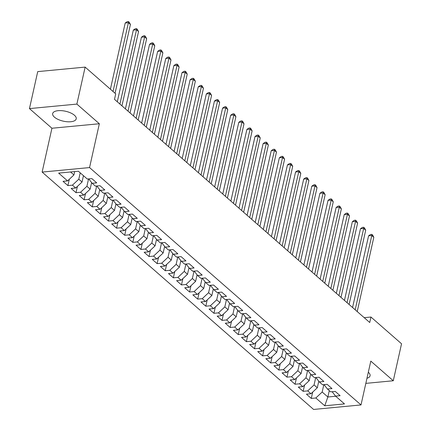 <?xml version="1.0" encoding="UTF-8"?>
<svg xmlns="http://www.w3.org/2000/svg" width="431" height="431" viewBox="0 0 431 431"><rect width="100%" height="100%" fill="white"/><g stroke="black" fill="none" stroke-linecap="round" stroke-linejoin="round"><path stroke-width="0.65" d="M74.439 115.255A12.068 5.08 -167.4 0 0 61.681 110.665A12.068 5.08 -167.4 0 0 52.663 113.574A12.068 5.08 -167.4 0 0 54.446 117.157A12.068 5.08 -167.4 0 0 67.198 121.752A12.068 5.08 -167.4 0 0 76.222 118.837A12.068 5.08 -167.4 0 0 74.439 115.255M42.13 172.082L313.59 409.45L361.006 404.941L89.551 167.573L42.13 172.082L51.93 128.249L99.345 123.745L76.874 104.092L29.459 108.601L51.93 128.249M29.459 108.601L37.723 71.616L85.139 67.107L76.874 104.092M329.284 390.621L327.856 396.989L324.753 405.792L344.488 403.917L335.566 396.111L340.113 395.68L335.248 391.423L330.696 391.854L327.452 389.021L331.999 388.584L327.134 384.328L322.582 384.764L319.339 381.925L323.886 381.494L319.021 377.238L314.468 377.669L311.225 374.83L315.778 374.399L310.907 370.143L306.36 370.574L303.112 367.735L307.664 367.304L302.794 363.047L298.247 363.478L294.998 360.645L299.55 360.208L294.68 355.952L290.133 356.389L286.89 353.549L291.437 353.118L286.567 348.862L282.019 349.293L278.776 346.454L283.323 346.023L278.458 341.767L273.906 342.198L270.663 339.359L275.21 338.928L270.345 334.671L265.792 335.102L262.549 332.269L267.096 331.832L262.231 327.576L257.679 328.013L254.435 325.173L258.983 324.742L254.118 320.486L249.565 320.917L246.322 318.078L250.874 317.647L246.004 313.391L241.457 313.822L238.208 310.983L242.761 310.552L237.89 306.296L233.343 306.727L230.095 303.893L234.647 303.456L229.777 299.2L225.23 299.637L221.981 296.797L226.534 296.366L221.663 292.105L217.116 292.541L213.873 289.702L218.42 289.271L213.555 285.015L209.003 285.446L205.759 282.607L210.306 282.176L205.442 277.92L200.889 278.351L197.646 275.517L202.193 275.08L197.328 270.824L192.776 271.255L189.532 268.421L194.079 267.985L189.214 263.729L184.662 264.165L181.419 261.326L185.971 260.895L181.101 256.639L176.554 257.07L173.305 254.231L177.858 253.8L172.987 249.544L168.44 249.975L165.192 247.135L169.744 246.704L164.874 242.448L160.327 242.879L157.078 240.045L161.63 239.609L156.76 235.353L152.213 235.789L148.97 232.95L153.517 232.519L148.652 228.263L144.099 228.694L140.856 225.855L145.403 225.424L140.538 221.168L135.986 221.599L132.743 218.759L137.29 218.328L132.425 214.072L127.872 214.503L124.629 211.669L129.176 211.233L124.311 206.977L119.759 207.413L116.515 204.574L121.068 204.143L116.198 199.887L111.651 200.318L108.402 197.479L112.954 197.048L108.084 192.792L103.537 193.223L100.288 190.383L104.841 189.952L99.97 185.696L95.423 186.127L92.175 183.294L96.727 182.857L91.857 178.601L87.31 179.037L78.383 171.231L58.648 173.106L67.575 180.912L63.023 181.343L67.893 185.599L72.44 185.168L75.689 188.008L71.137 188.439L76.007 192.695L80.554 192.264L83.797 195.098L79.25 195.534L84.115 199.79L88.667 199.354L91.911 202.193L87.364 202.624L92.229 206.885L96.781 206.449L100.024 209.288L95.477 209.719L100.342 213.975L104.895 213.544L108.138 216.384L103.591 216.815L108.456 221.071L113.008 220.64L116.251 223.473L111.699 223.91L116.569 228.166L121.116 227.73L124.365 230.569L119.813 231L124.683 235.261L129.23 234.825L132.479 237.664L127.926 238.095L132.796 242.351L137.344 241.92L140.592 244.76L136.04 245.191L140.91 249.447L145.457 249.016L148.7 251.849L144.153 252.286L149.024 256.542L153.571 256.111L156.814 258.945L152.267 259.381L157.132 263.637L161.684 263.201L164.928 266.04L160.38 266.471L165.245 270.727L169.798 270.296L173.041 273.135L168.494 273.566L173.359 277.823L177.911 277.392L181.155 280.231L176.602 280.662L181.473 284.918L186.02 284.487L189.268 287.321L184.716 287.757L189.586 292.013L194.133 291.577L197.382 294.416L192.829 294.847L197.7 299.103L202.247 298.672L205.495 301.511L200.943 301.942L205.813 306.199L210.36 305.768L213.604 308.607L209.057 309.038L213.927 313.294L218.474 312.863L221.717 315.697L217.17 316.133L222.035 320.389L226.587 319.953L229.831 322.792L225.284 323.223L230.149 327.479L234.701 327.048L237.944 329.887L233.397 330.318L238.262 334.575L242.815 334.144L246.058 336.983L241.511 337.414L246.376 341.67L250.928 341.239L254.171 344.073L249.619 344.509L254.489 348.765L259.036 348.329L262.285 351.168L257.733 351.599L262.603 355.855L267.15 355.424L270.399 358.263L265.846 358.694L270.716 362.95L275.264 362.519L278.507 365.359L273.96 365.79L278.83 370.046L283.377 369.615L286.62 372.449L282.073 372.885L286.938 377.141L291.491 376.705L294.734 379.544L290.187 379.975L295.052 384.236L299.604 383.8L302.848 386.639L298.3 387.07L303.165 391.326L307.718 390.895L310.961 393.735L306.414 394.166L311.279 398.422L312.69 392.108M324.753 405.792L315.831 397.991L311.279 398.422M85.139 67.107L115.724 93.856L114.501 99.335L369.733 322.512L370.956 317.033L364.2 317.674M318.778 381.209L317.313 387.765L314.064 384.931L315.718 377.551M310.961 393.735L317.313 387.765M307.718 390.895L314.064 384.931M335.566 396.111L332.129 391.72M310.665 374.113L309.199 380.675L305.956 377.836L307.605 370.455M302.848 386.639L309.199 380.675M299.604 383.8L305.956 377.836M327.452 389.021L324.02 384.624M302.551 367.018L301.086 373.58L297.843 370.741L299.491 363.36M294.734 379.544L301.086 373.58M291.491 376.705L297.843 370.741M319.339 381.925L315.907 377.534M294.438 359.928L292.972 366.485L289.729 363.645L291.378 356.27M286.62 372.449L292.972 366.485M283.377 369.615L289.729 363.645M311.225 374.83L307.793 370.439M286.324 352.833L284.859 359.389L281.615 356.556L283.264 349.175M278.507 365.359L284.859 359.389M275.264 362.519L281.615 356.556M303.112 367.735L299.68 363.344M278.216 345.737L276.745 352.294L273.502 349.46L275.15 342.079M270.399 358.263L276.745 352.294M267.15 355.424L273.502 349.46M294.998 360.645L291.566 356.248M270.102 338.642L268.637 345.204L265.388 342.365L267.037 334.984M262.285 351.168L268.637 345.204M259.036 348.329L265.388 342.365M286.89 353.549L283.453 349.158M261.989 331.547L260.523 338.109L257.275 335.27L258.923 327.894M254.171 344.073L260.523 338.109M250.928 341.239L257.275 335.27M278.776 346.454L275.339 342.063M253.875 324.457L252.41 331.013L249.161 328.174L250.815 320.799M246.058 336.983L252.41 331.013M242.815 334.144L249.161 328.174M270.663 339.359L267.225 334.968M245.762 317.361L244.296 323.918L241.053 321.084L242.701 313.703M237.944 329.887L244.296 323.918M234.701 327.048L241.053 321.084M262.549 332.269L259.117 327.872M237.648 310.266L236.183 316.828L232.939 313.989L234.588 306.608M229.831 322.792L236.183 316.828M226.587 319.953L232.939 313.989M254.435 325.173L251.004 320.777M229.534 303.171L228.069 309.733L224.826 306.894L226.474 299.518M221.717 315.697L228.069 309.733M218.474 312.863L224.826 306.894M246.322 318.078L242.89 313.687M221.421 296.081L219.955 302.637L216.712 299.798L218.361 292.423M213.604 308.607L219.955 302.637M210.36 305.768L216.712 299.798M238.208 310.983L234.776 306.592M213.313 288.985L211.842 295.542L208.599 292.708L210.247 285.327M205.495 301.511L211.842 295.542M202.247 298.672L208.599 292.708M230.095 303.893L226.663 299.497M205.199 281.89L203.734 288.452L200.485 285.613L202.134 278.232M197.382 294.416L203.734 288.452M194.133 291.577L200.485 285.613M221.981 296.797L218.549 292.401M197.086 274.795L195.62 281.357L192.371 278.518L194.02 271.137M189.268 287.321L195.62 281.357M186.02 284.487L192.371 278.518M213.873 289.702L210.436 285.311M188.972 267.705L187.507 274.261L184.258 271.422L185.912 264.047M181.155 280.231L187.507 274.261M177.911 277.392L184.258 271.422M205.759 282.607L202.322 278.216M180.858 260.61L179.393 267.166L176.15 264.332L177.798 256.951M173.041 273.135L179.393 267.166M169.798 270.296L176.15 264.332M197.646 275.517L194.214 271.121M172.745 253.514L171.279 260.076L168.036 257.237L169.685 249.856M164.928 266.04L171.279 260.076M161.684 263.201L168.036 257.237M189.532 268.421L186.1 264.025M164.631 246.419L163.166 252.981L159.923 250.142L161.571 242.761M156.814 258.945L163.166 252.981M153.571 256.111L159.923 250.142M181.419 261.326L177.987 256.935M156.518 239.329L155.052 245.885L151.809 243.046L153.458 235.671M148.7 251.849L155.052 245.885M145.457 249.016L151.809 243.046M173.305 254.231L169.873 249.84M148.409 232.234L146.939 238.79L143.695 235.956L145.344 228.575M140.592 244.76L146.939 238.79M137.344 241.92L143.695 235.956M165.192 247.135L161.76 242.745M140.296 225.138L138.825 231.7L135.582 228.861L137.23 221.48M132.479 237.664L138.825 231.7M129.23 234.825L135.582 228.861M157.078 240.045L153.646 235.649M132.182 218.043L130.717 224.605L127.468 221.766L129.117 214.385M124.365 230.569L130.717 224.605M121.116 227.73L127.468 221.766M148.97 232.95L145.533 228.559M124.069 210.953L122.603 217.51L119.355 214.67L121.009 207.295M116.251 223.473L122.603 217.51M113.008 220.64L119.355 214.67M140.856 225.855L137.419 221.464M115.955 203.858L114.49 210.414L111.246 207.58L112.895 200.2M108.138 216.384L114.49 210.414M104.895 213.544L111.246 207.58M132.743 218.759L129.311 214.369M107.842 196.762L106.376 203.319L103.133 200.485L104.781 193.104M100.024 209.288L106.376 203.319M96.781 206.449L103.133 200.485M124.629 211.669L121.197 207.273M99.728 189.667L98.263 196.229L95.019 193.39L96.668 186.009M91.911 202.193L98.263 196.229M88.667 199.354L95.019 193.39M116.515 204.574L113.084 200.183M91.614 182.572L90.149 189.134L86.906 186.294L88.554 178.919M83.797 195.098L90.149 189.134M80.554 192.264L86.906 186.294M108.402 197.479L104.97 193.088M83.463 175.67L82.035 182.038L78.792 179.199L80.214 172.831M75.689 188.008L82.035 182.038M72.44 185.168L78.792 179.199M100.288 190.383L96.856 185.993M74.676 171.586L73.922 174.943L70.533 171.98M67.575 180.912L73.922 174.943M92.175 183.294L88.743 178.897M365.827 383.369L393.277 380.762L401.541 343.776L370.956 317.033M99.345 123.745L89.551 167.573M393.277 380.762L370.805 361.108L361.006 404.941M323.826 384.646L322.178 392.021L327.856 396.989L335.711 396.24M315.831 397.991L322.178 392.021M366.97 378.256A12.068 5.08 -167.4 0 0 370.073 375.789A12.068 5.08 -167.4 0 0 368.316 372.233M67.893 185.599L69.305 179.285M76.007 192.695L77.418 186.381M84.115 199.79L85.527 193.476M92.229 206.885L93.64 200.571M100.342 213.975L101.754 207.661M108.456 221.071L109.867 214.757M116.569 228.166L117.981 221.852M124.683 235.261L126.094 228.947M132.796 242.351L134.208 236.037M140.91 249.447L142.322 243.132M149.024 256.542L150.43 250.228M157.132 263.637L158.543 257.323M165.245 270.727L166.657 264.413M173.359 277.823L174.77 271.508M181.473 284.918L182.884 278.604M189.586 292.013L190.998 285.699M197.7 299.103L199.111 292.789M205.813 306.199L207.225 299.884M213.927 313.294L215.333 306.98M222.035 320.389L223.447 314.075M230.149 327.479L231.56 321.165M238.262 334.575L239.674 328.26M246.376 341.67L247.787 335.356M254.489 348.765L255.901 342.451M262.603 355.855L264.014 349.546M270.716 362.95L272.128 356.636M278.83 370.046L280.242 363.732M286.938 377.141L288.35 370.827M295.052 384.236L296.463 377.922M303.165 391.326L304.577 385.012M113.03 91.496L128.4 22.708L130.431 24.481L115.055 93.268M110.406 89.201L125.2 23.01L128.4 22.708L128.449 21.55L129.257 22.261L130.431 24.481M125.2 23.01L127.167 21.674L128.449 21.55M119.915 104.065L136.514 29.804L138.545 31.576L121.946 105.843M117.291 101.775L133.314 30.105L136.514 29.804L136.562 28.645L137.37 29.351L138.545 31.576M133.314 30.105L135.28 28.764L136.562 28.645M128.029 111.16L144.627 36.894L146.659 38.671L130.054 112.933M125.405 108.865L141.427 37.201L144.627 36.894L144.676 35.741L145.484 36.446L146.659 38.671M141.427 37.201L143.394 35.859L144.676 35.741M136.142 118.256L152.741 43.989L154.772 45.761L138.168 120.028M133.518 115.961L149.535 44.296L152.741 43.989L152.79 42.831L153.598 43.542L154.772 45.761M149.535 44.296L151.507 42.955L152.79 42.831M144.256 125.351L160.855 51.084L162.88 52.857L146.281 127.123M141.632 123.056L157.649 51.386L160.855 51.084L160.898 49.926L161.711 50.637L162.88 52.857M157.649 51.386L159.621 50.05L160.898 49.926M152.369 132.441L168.968 58.18L170.994 59.952L154.395 134.219M149.746 130.151L165.763 58.481L168.968 58.18L169.011 57.021L169.825 57.727L170.994 59.952M165.763 58.481L167.729 57.14L169.011 57.021M160.477 139.536L177.082 65.27L179.107 67.047L162.509 141.309M157.859 137.241L173.876 65.577L177.082 65.27L177.125 64.117L177.938 64.822L179.107 67.047M173.876 65.577L175.843 64.235L177.125 64.117M168.591 146.632L185.195 72.365L187.221 74.137L170.622 148.404M165.967 144.337L181.99 72.672L185.195 72.365L185.238 71.207L186.052 71.918L187.221 74.137M181.99 72.672L183.956 71.331L185.238 71.207M176.705 153.727L193.303 79.46L195.335 81.233L178.736 155.499M174.081 151.432L190.103 79.762L193.303 79.46L193.352 78.302L194.16 79.013L195.335 81.233M190.103 79.762L192.07 78.426L193.352 78.302M184.818 160.822L201.417 86.556L203.448 88.328L186.849 162.595M182.194 158.527L198.217 86.857L201.417 86.556L201.466 85.397L202.274 86.108L203.448 88.328M198.217 86.857L200.183 85.516L201.466 85.397M192.932 167.912L209.531 93.646L211.562 95.423L194.957 169.685M190.308 165.623L206.33 93.953L209.531 93.646L209.579 92.493L210.387 93.198L211.562 95.423M206.33 93.953L208.297 92.611L209.579 92.493M201.045 175.008L217.644 100.741L219.675 102.513L203.071 176.78M198.422 172.712L214.439 101.048L217.644 100.741L217.693 99.583L218.501 100.294L219.675 102.513M214.439 101.048L216.41 99.706L217.693 99.583M209.159 182.103L225.758 107.836L227.783 109.609L211.185 183.875M206.535 179.808L222.552 108.138L225.758 107.836L225.801 106.678L226.614 107.389L227.783 109.609M222.552 108.138L224.524 106.802L225.801 106.678M217.272 189.198L233.871 114.932L235.897 116.704L219.298 190.971M214.649 186.903L230.666 115.233L233.871 114.932L233.914 113.773L234.728 114.484L235.897 116.704M230.666 115.233L232.632 113.897L233.914 113.773M225.381 196.288L241.985 122.021L244.011 123.799L227.412 198.066M222.762 193.998L238.779 122.329L241.985 122.021L242.028 120.869L242.842 121.574L244.011 123.799M238.779 122.329L240.746 120.987L242.028 120.869M233.494 203.384L250.099 129.117L252.124 130.889L235.525 205.156M230.871 201.088L246.893 129.424L250.099 129.117L250.142 127.959L250.955 128.67L252.124 130.889M246.893 129.424L248.859 128.082L250.142 127.959M241.608 210.479L258.212 136.212L260.238 137.985L243.639 212.251M238.984 208.184L255.007 136.519L258.212 136.212L258.255 135.054L259.069 135.765L260.238 137.985M255.007 136.519L256.973 135.178L258.255 135.054M249.721 217.574L266.32 143.307L268.351 145.08L251.752 219.347M247.098 215.279L263.12 143.609L266.32 143.307L266.369 142.149L267.177 142.86L268.351 145.08M263.12 143.609L265.087 142.273L266.369 142.149M257.835 224.664L274.434 150.403L276.465 152.175L259.861 226.442M255.211 222.374L271.234 150.705L274.434 150.403L274.482 149.245L275.29 149.95L276.465 152.175M271.234 150.705L273.2 149.363L274.482 149.245M265.949 231.759L282.547 157.493L284.579 159.265L267.974 233.532M263.325 229.464L279.342 157.8L282.547 157.493L282.596 156.334L283.404 157.046L284.579 159.265M279.342 157.8L281.314 156.458L282.596 156.334M274.062 238.855L290.661 164.588L292.692 166.361L276.088 240.627M271.438 236.56L287.455 164.895L290.661 164.588L290.704 163.43L291.518 164.141L292.692 166.361M287.455 164.895L289.427 163.554L290.704 163.43M282.176 245.95L298.775 171.683L300.8 173.456L284.201 247.723M279.552 243.655L295.569 171.985L298.775 171.683L298.818 170.525L299.631 171.236L300.8 173.456M295.569 171.985L297.535 170.649L298.818 170.525M290.289 253.04L306.888 178.779L308.914 180.551L292.315 254.818M287.666 250.75L303.683 179.08L306.888 178.779L306.931 177.62L307.745 178.326L308.914 180.551M303.683 179.08L305.649 177.739L306.931 177.62M298.397 260.135L315.002 185.869L317.027 187.641L300.429 261.908M295.779 257.84L311.796 186.176L315.002 185.869L315.045 184.716L315.858 185.422L317.027 187.641M311.796 186.176L313.763 184.834L315.045 184.716M306.511 267.231L323.115 192.964L325.141 194.737L308.542 269.003M303.887 264.936L319.91 193.271L323.115 192.964L323.158 191.806L323.972 192.517L325.141 194.737M319.91 193.271L321.876 191.93L323.158 191.806M314.625 274.326L331.223 200.059L333.255 201.832L316.656 276.099M312.001 272.031L328.023 200.361L331.223 200.059L331.272 198.901L332.08 199.612L333.255 201.832M328.023 200.361L329.99 199.025L331.272 198.901M322.738 281.416L339.337 207.155L341.368 208.927L324.764 283.194M320.114 279.126L336.137 207.456L339.337 207.155L339.386 205.996L340.194 206.702L341.368 208.927M336.137 207.456L338.103 206.115L339.386 205.996M330.852 288.511L347.451 214.245L349.482 216.023L332.877 290.284M328.228 286.216L344.245 214.552L347.451 214.245L347.499 213.092L348.307 213.798L349.482 216.023M344.245 214.552L346.217 213.21L347.499 213.092M338.965 295.607L355.564 221.34L357.595 223.113L340.991 297.379M336.342 293.312L352.359 221.647L355.564 221.34L355.607 220.182L356.421 220.893L357.595 223.113M352.359 221.647L354.33 220.306L355.607 220.182M347.079 302.702L363.678 228.435L365.703 230.208L349.105 304.475M344.455 300.407L360.472 228.737L363.678 228.435L363.721 227.277L364.534 227.988L365.703 230.208M360.472 228.737L362.439 227.401L363.721 227.277M355.192 309.792L371.791 235.531L373.817 237.303L357.218 311.57M352.569 307.502L368.586 235.832L371.791 235.531L371.834 234.372L372.648 235.084L373.817 237.303M368.586 235.832L370.552 234.491L371.834 234.372"/></g></svg>
